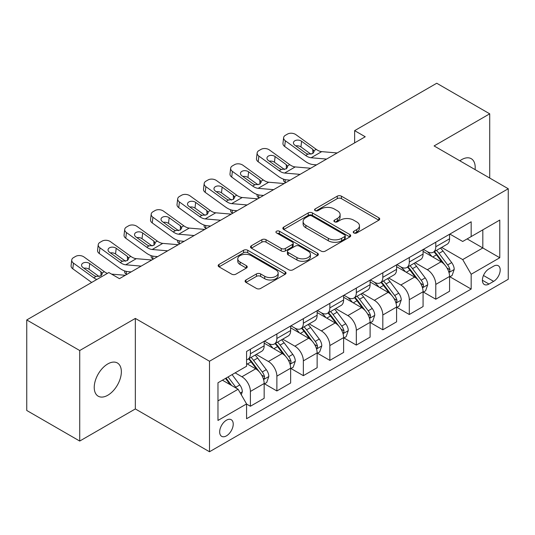 <?xml version="1.0" encoding="UTF-8"?>
<svg xmlns="http://www.w3.org/2000/svg" width="535" height="535" viewBox="0 0 535 535"><rect width="100%" height="100%" fill="white"/><g stroke="black" fill="none" stroke-linecap="round" stroke-linejoin="round"><path stroke-width="0.8" d="M353.849 232.946A2.06 1.19 0 0 0 356.758 232.946L378.86 220.186A2.942 1.699 0 0 0 379.716 218.989A2.942 1.699 0 0 0 378.86 217.785L341.424 196.171A2.942 1.699 0 0 0 337.264 196.171L315.162 208.931A2.06 1.19 0 0 0 314.56 209.773A2.06 1.19 0 0 0 315.162 210.616A2.06 1.19 0 0 0 318.078 210.616L320.933 208.964A9.409 5.437 0 0 1 334.248 208.964L337.364 210.763A9.409 5.437 0 0 1 340.12 214.609A9.409 5.437 0 0 1 337.364 218.447L334.509 220.099A2.06 1.19 0 0 0 333.9 220.942A2.06 1.19 0 0 0 334.509 221.778A2.06 1.19 0 0 0 337.418 221.778L340.28 220.126A9.409 5.437 0 0 1 353.588 220.126L356.705 221.931A9.409 5.437 0 0 1 359.466 225.77A9.409 5.437 0 0 1 356.705 229.615L353.849 231.267A2.06 1.19 0 0 0 353.247 232.103A2.06 1.19 0 0 0 353.849 232.946L353.849 231.267M107.796 395.245A19.18 11.074 120 0 0 120.321 378.345A19.18 11.074 120 0 0 117.386 362.977A19.18 11.074 120 0 0 107.796 363.927A19.18 11.074 120 0 0 95.263 380.826A19.18 11.074 120 0 0 98.206 396.194A19.18 11.074 120 0 0 107.796 395.245M475.08 169.602A19.18 11.074 120 0 0 471.228 158.688A19.18 11.074 120 0 0 461.638 159.637A19.18 11.074 120 0 0 459.846 160.808M226.445 435.858A9.59 5.537 120 0 0 232.712 427.405A9.59 5.537 120 0 0 231.24 419.721A9.59 5.537 120 0 0 226.445 420.196A9.59 5.537 120 0 0 220.186 428.649A9.59 5.537 120 0 0 221.65 436.333A9.59 5.537 120 0 0 226.445 435.858M245.96 279.986A2.942 1.699 0 0 0 245.097 281.189A2.942 1.699 0 0 0 245.96 282.386L256.466 288.452A2.942 1.699 0 0 0 260.625 288.452L285.162 274.281A2.942 1.699 0 0 0 286.024 273.084A2.942 1.699 0 0 0 285.162 271.88L247.732 250.266A2.942 1.699 0 0 0 243.572 250.266L219.029 264.437A2.942 1.699 0 0 0 218.166 265.634A2.942 1.699 0 0 0 219.029 266.838L231.715 274.161A2.942 1.699 0 0 0 235.875 274.161L246.374 268.095A2.942 1.699 0 0 0 247.237 266.898A2.942 1.699 0 0 0 246.374 265.694L240.088 262.063A7.864 4.541 0 0 1 237.781 258.853A7.864 4.541 0 0 1 242.636 254.653A7.864 4.541 0 0 1 251.209 255.643L275.859 269.867A7.864 4.541 0 0 1 278.16 273.084A7.864 4.541 0 0 1 273.305 277.277A7.864 4.541 0 0 1 264.731 276.294L260.625 273.92A2.942 1.699 0 0 0 256.466 273.92L245.96 279.986L245.96 282.386M135.342 318.419L79.722 350.532L26.75 319.95L26.75 410.472L79.722 441.054L135.342 408.941L209.499 451.761L209.499 361.232L135.342 318.419L135.342 408.941M489.712 178.048L489.712 113.821L434.092 145.935L508.25 188.748L209.499 361.232M489.712 113.821L436.741 83.239L354.638 130.647L354.638 142.878M26.75 319.95L108.852 272.542L119.445 278.661L365.231 136.759L354.638 130.647M321.147 251.109A2.942 1.699 0 0 0 325.307 251.109L349.843 236.938A2.942 1.699 0 0 0 350.706 235.741A2.942 1.699 0 0 0 349.843 234.537L312.407 212.923A2.942 1.699 0 0 0 308.247 212.923L283.71 227.094A2.942 1.699 0 0 0 282.848 228.291A2.942 1.699 0 0 0 283.71 229.495L321.147 251.109M277.357 233.394A2.06 1.19 0 0 1 279.444 233.681L279.444 231.234L317.502 253.209A2.942 1.699 0 0 1 318.365 254.413A2.942 1.699 0 0 1 317.502 255.61L292.966 269.78A2.942 1.699 0 0 1 288.806 269.78L251.37 248.166L251.37 245.766A2.942 1.699 0 0 0 250.507 246.963A2.942 1.699 0 0 0 251.37 248.166M251.37 245.766L261.869 239.7A2.942 1.699 0 0 1 266.029 239.7L281.209 248.467A2.942 1.699 0 0 0 285.369 248.467L292.337 244.441A2.942 1.699 0 0 0 293.2 243.244A2.942 1.699 0 0 0 292.337 242.041L276.535 232.919A2.06 1.19 0 0 1 275.933 232.076A2.06 1.19 0 0 1 277.204 230.98A2.06 1.19 0 0 1 279.444 231.234M493.631 266.183L488.97 268.878A9.289 5.363 120 0 0 482.898 277.063A9.289 5.363 120 0 0 484.322 284.506A9.289 5.363 120 0 0 488.97 284.045L493.631 281.356A9.289 5.363 120 0 0 499.697 273.171A9.289 5.363 120 0 0 498.272 265.728A9.289 5.363 120 0 0 493.631 266.183M209.499 451.761L508.25 279.277L508.25 188.748M449.875 234.076L462.695 241.472L471.168 236.584L471.168 221.778L246.575 351.448L246.575 366.248L217.972 382.766L217.972 420.443L246.575 403.925L246.575 418.731L471.168 289.06L471.168 274.261L462.695 259.582L441.629 247.417M471.168 236.584L499.777 220.066L499.777 257.743L471.168 274.261M79.722 350.532L79.722 441.054M467.142 238.904L482.824 247.959L482.824 229.856L499.777 220.066M462.695 259.582L482.824 247.959L499.777 257.743M217.972 400.869L238.102 389.246L222.42 380.198M246.575 404.052L250.393 406.252L250.393 391.453A11.984 6.922 -120 0 0 241.914 376.767L235.132 372.855M250.393 406.252L264.163 398.301L264.163 383.501A11.984 6.922 -120 0 0 255.69 368.816L246.575 363.559M264.484 383.802L276.876 390.958L276.876 376.159A11.984 6.922 -120 0 0 268.403 361.479L256.232 354.451M276.876 390.958L290.645 383.007L290.645 368.207A11.984 6.922 -120 0 0 282.172 353.528L264.163 343.129M290.966 368.515L303.358 375.67L303.358 360.864A11.984 6.922 -120 0 0 294.885 346.185L282.714 339.163M303.358 375.67L317.135 367.719L317.135 352.919A11.984 6.922 -120 0 0 308.655 338.234L290.645 327.841M317.449 353.22L329.848 360.376L329.848 345.577A11.984 6.922 -120 0 0 321.368 330.897L309.203 323.869M329.848 360.376L343.617 352.425L343.617 337.625A11.984 6.922 -120 0 0 335.144 322.946L317.135 312.547M343.938 337.933L356.33 345.088L356.33 330.282A11.984 6.922 -120 0 0 347.857 315.603L335.686 308.581M356.33 345.088L370.106 337.137L370.106 322.331A11.984 6.922 -120 0 0 361.627 307.652L343.617 297.259M370.421 322.638L382.819 329.794L382.819 314.995A11.984 6.922 -120 0 0 374.339 300.316L362.175 293.287M382.819 329.794L396.589 321.843L396.589 307.043A11.984 6.922 -120 0 0 388.116 292.364L370.106 281.965M396.903 307.351L409.302 314.506L409.302 299.7A11.984 6.922 -120 0 0 400.829 285.021L388.657 277.999M409.302 314.506L423.071 306.555L423.071 291.749A11.984 6.922 -120 0 0 414.598 277.07L396.589 266.677M423.392 292.056L435.784 299.212L435.784 284.413A11.984 6.922 -120 0 0 427.311 269.734L415.14 262.705M435.784 299.212L449.56 291.261L449.56 276.461A11.984 6.922 -120 0 0 441.081 261.782L423.071 251.383M423.392 249.363L427.311 251.631A11.984 6.922 -120 0 0 433.303 252.219A11.984 6.922 -120 0 0 435.784 246.735L435.784 242.208M396.903 264.658L400.829 266.918A11.984 6.922 -120 0 0 406.821 267.513A11.984 6.922 -120 0 0 409.302 262.023L409.302 257.502M370.421 279.945L374.339 282.212A11.984 6.922 -120 0 0 380.332 282.801A11.984 6.922 -120 0 0 382.819 277.317L382.819 272.79M343.938 295.24L347.857 297.5A11.984 6.922 -120 0 0 353.849 298.095A11.984 6.922 -120 0 0 356.33 292.605L356.33 288.084M317.449 310.527L321.368 312.794A11.984 6.922 -120 0 0 327.366 313.383A11.984 6.922 -120 0 0 329.848 307.899L329.848 303.372M290.966 325.822L294.885 328.082A11.984 6.922 -120 0 0 300.877 328.677A11.984 6.922 -120 0 0 303.358 323.187L303.358 318.666M264.477 341.109L268.403 343.376A11.984 6.922 -120 0 0 274.395 343.965A11.984 6.922 -120 0 0 276.876 338.481L276.876 333.954M449.875 276.769L471.168 289.06M433.303 252.219L447.079 244.268A11.984 6.922 -120 0 0 449.56 238.784L449.56 234.256M406.821 267.513L420.59 259.562A11.984 6.922 -120 0 0 423.071 254.071L423.071 249.551M380.332 282.801L394.108 274.85A11.984 6.922 -120 0 0 396.589 269.366L396.589 264.838M353.849 298.095L367.619 290.144A11.984 6.922 -120 0 0 370.106 284.653L370.106 280.133M327.366 313.383L341.136 305.431A11.984 6.922 -120 0 0 343.617 299.948L343.617 295.42M300.877 328.677L314.654 320.726A11.984 6.922 -120 0 0 317.135 315.235L317.135 310.715M274.395 343.965L288.164 336.013A11.984 6.922 -120 0 0 290.645 330.53L290.645 326.002M246.575 359.741A11.984 6.922 -120 0 0 247.906 359.259L261.682 351.308A11.984 6.922 -120 0 0 264.163 345.817L264.163 341.297M247.906 359.259A11.984 6.922 -120 0 0 250.393 353.769L250.393 349.248M238.102 389.246L246.575 403.925M354.672 233.24L356.705 232.063A9.409 5.437 0 0 0 359.466 228.218L359.466 225.77M340.12 214.609L340.12 217.049A9.409 5.437 0 0 1 337.364 220.895L335.331 222.072M378.82 220.213L341.424 198.619A2.942 1.699 0 0 0 337.264 198.619L315.984 210.904M349.803 236.958L312.407 215.371A2.942 1.699 0 0 0 308.247 215.371L283.751 229.515M344.647 236.577A2.06 1.19 0 0 0 345.249 235.741A2.06 1.19 0 0 0 344.647 234.898L311.785 215.926A2.06 1.19 0 0 0 308.876 215.926L305.859 217.665A9.409 5.437 0 0 0 303.104 221.51A9.409 5.437 0 0 0 305.859 225.349L328.316 238.322A9.409 5.437 0 0 0 341.631 238.322L344.647 236.577L344.647 239.025A2.06 1.19 0 0 0 345.249 238.182L345.249 235.741M303.104 221.51L303.104 223.958A9.409 5.437 0 0 0 305.859 227.796L305.859 225.349M344.647 239.025L341.631 240.763A9.409 5.437 0 0 1 328.316 240.763L305.859 227.796M251.41 248.186L261.869 242.148L261.869 239.7M293.2 243.244L293.2 245.692A2.942 1.699 0 0 1 292.337 246.889L285.369 250.915A2.942 1.699 0 0 1 281.209 250.915L266.029 242.148A2.942 1.699 0 0 0 261.869 242.148M279.444 233.681L317.462 255.63M296.965 257.562A7.864 4.541 0 0 0 305.538 258.545A7.864 4.541 0 0 0 310.4 254.352A7.864 4.541 0 0 0 308.093 251.136L299.413 246.127A2.942 1.699 0 0 0 295.253 246.127L288.285 250.146A2.942 1.699 0 0 0 287.422 251.35A2.942 1.699 0 0 0 288.285 252.547L296.965 257.562L296.965 260.01A7.864 4.541 0 0 0 305.538 260.993A7.864 4.541 0 0 0 310.4 256.793L310.4 254.352M287.422 251.35L287.422 253.797A2.942 1.699 0 0 0 288.285 254.994L288.285 252.547M296.965 260.01L288.285 254.994M278.16 273.084L278.16 275.525A7.864 4.541 0 0 1 273.305 279.725A7.864 4.541 0 0 1 264.731 278.742L260.625 276.368A2.942 1.699 0 0 0 256.466 276.368L246 282.406M237.781 258.853L237.781 261.301A7.864 4.541 0 0 0 240.088 264.511L240.088 262.063M246.341 268.122L240.088 264.511M285.128 274.301L247.732 252.714A2.942 1.699 0 0 0 243.572 252.714L219.069 266.858M449.56 276.949L452.102 275.485L454.222 269.366A7.938 4.588 -120 0 0 451.687 262.605L443.027 251.049A22.925 13.235 -120 0 0 440.526 248.053M431.919 256.486A22.925 13.235 -120 0 0 427.224 251.577M285.837 182.596L285.349 182.388A5.992 2.996 174.1 0 1 283.624 180.556L283.476 179.145M448.838 272.088L449.761 271.091L449.935 269.707A7.938 4.588 -120 0 0 447.661 264.925L439.001 253.369A22.925 13.235 -120 0 0 436.5 250.373M434.366 251.611A19.026 10.988 60 0 1 437.49 255.162L444.819 264.939M433.959 251.845A22.925 13.235 60 0 1 436.46 254.841L442.218 262.524M326.577 159.076L311.116 157.751A14.98 8.647 60 0 1 305.632 155.471L285.349 140.799L284.68 146.483A5.992 3.865 -173.3 0 1 282.968 143.34L283.63 137.655A5.992 3.865 6.7 0 0 285.349 140.799M316.553 164.867L313.189 164.579A22.477 12.974 60 0 1 304.97 161.155L284.68 146.483M337.17 152.963L321.709 151.632A14.98 8.647 60 0 1 316.232 149.352L295.942 134.68A5.992 3.865 6.7 0 0 287.496 134.084L285.382 135.308A5.992 3.865 6.7 0 0 283.63 137.655M312.928 153.465L312.761 149.325L314.179 151.539L312.774 153.558L307.919 154.154L305.98 153.237L294.818 145.172A4.795 3.096 -173.3 0 1 293.447 142.658A4.795 3.096 -173.3 0 1 294.845 140.779A4.795 3.096 -173.3 0 1 301.6 141.253L300.938 146.938L311.002 154.22M300.938 146.938A4.795 3.096 6.7 0 0 295.815 145.888M312.761 149.325L301.6 141.253M423.071 292.244L425.619 290.772L427.732 284.653A7.938 4.588 -120 0 0 425.198 277.892L416.544 266.336A22.925 13.235 -120 0 0 414.043 263.34M405.43 271.78A22.925 13.235 -120 0 0 400.742 266.871M259.355 197.89L258.86 197.676A5.992 2.996 174.1 0 1 257.134 195.843L256.994 194.432M422.349 287.375L423.272 286.379L423.446 284.995A7.938 4.588 -120 0 0 421.172 280.22L412.518 268.664A22.925 13.235 -120 0 0 410.017 265.668M407.884 266.898A19.026 10.988 60 0 1 411.007 270.449L418.33 280.226M407.476 267.132A22.925 13.235 60 0 1 409.977 270.128L415.728 277.812M396.589 307.531L399.13 306.067L401.25 299.948A7.938 4.588 -120 0 0 398.715 293.187L390.055 281.631A22.925 13.235 -120 0 0 387.554 278.635M378.947 287.068A22.925 13.235 -120 0 0 374.253 282.159M232.865 213.177L232.377 212.97A5.992 2.996 174.1 0 1 230.652 211.138L230.505 209.727M395.867 302.67L396.789 301.673L396.963 300.289A7.938 4.588 -120 0 0 394.69 295.507L386.029 283.951A22.925 13.235 -120 0 0 383.528 280.955M381.395 282.192A19.026 10.988 60 0 1 384.518 285.743L391.847 295.521M380.987 282.426A22.925 13.235 60 0 1 383.488 285.423L389.246 293.106M370.106 322.826L372.648 321.354L374.761 315.235A7.938 4.588 -120 0 0 372.233 308.474L363.573 296.918A22.925 13.235 -120 0 0 361.071 293.922M352.458 302.362A22.925 13.235 -120 0 0 347.77 297.453M206.383 228.472L205.888 228.258A5.992 2.996 174.1 0 1 204.169 226.425L204.022 225.014M369.377 317.957L370.3 316.961L370.474 315.576A7.938 4.588 -120 0 0 368.207 310.802L359.547 299.246A22.925 13.235 -120 0 0 357.046 296.25M354.912 297.48A19.026 10.988 60 0 1 358.035 301.031L365.365 310.808M354.504 297.714A22.925 13.235 60 0 1 357.005 300.71L362.757 308.394M300.095 174.37L284.627 173.046A14.98 8.647 60 0 1 279.15 170.759L258.86 156.086L258.198 161.771A5.992 3.865 -173.3 0 1 256.479 158.634L257.148 152.943A5.992 3.865 6.7 0 0 258.86 156.086M290.064 180.155L286.707 179.867A22.477 12.974 60 0 1 278.488 176.45L258.198 161.771M310.688 168.251L295.22 166.927A14.98 8.647 60 0 1 289.743 164.646L269.453 149.974A5.992 3.865 6.7 0 0 261.013 149.379L258.893 150.602A5.992 3.865 6.7 0 0 257.148 152.943M286.446 168.759L286.272 164.619L287.69 166.826L286.292 168.853L281.43 169.441L279.497 168.532L268.336 160.46A4.795 3.096 -173.3 0 1 266.965 157.945A4.795 3.096 -173.3 0 1 268.363 156.073A4.795 3.096 -173.3 0 1 275.117 156.548L274.448 162.232L284.52 169.515M274.448 162.232A4.795 3.096 6.7 0 0 269.326 161.175M286.272 164.619L275.117 156.548M273.606 189.657L258.144 188.333A14.98 8.647 60 0 1 252.667 186.053L232.377 171.381L231.708 177.065A5.992 3.865 -173.3 0 1 229.996 173.922L230.659 168.237A5.992 3.865 6.7 0 0 232.377 171.381M263.581 195.449L260.217 195.161A22.477 12.974 60 0 1 251.998 191.737L231.708 177.065M284.199 183.545L268.737 182.221A14.98 8.647 60 0 1 263.26 179.934L242.97 165.261A5.992 3.865 6.7 0 0 234.531 164.666L232.411 165.89A5.992 3.865 6.7 0 0 230.659 168.237M259.963 184.047L259.789 179.907L261.207 182.121L259.809 184.14L254.948 184.736L253.008 183.819L241.853 175.754A4.795 3.096 -173.3 0 1 240.476 173.24A4.795 3.096 -173.3 0 1 241.873 171.361A4.795 3.096 -173.3 0 1 248.628 171.835L247.966 177.52L258.037 184.802M247.966 177.52A4.795 3.096 6.7 0 0 242.843 176.47M259.789 179.907L248.628 171.835M247.123 204.952L231.655 203.628A14.98 8.647 60 0 1 226.178 201.341L205.888 186.668L205.226 192.353A5.992 3.865 -173.3 0 1 203.514 189.216L204.176 183.525A5.992 3.865 6.7 0 0 205.888 186.668M237.092 210.736L233.735 210.449A22.477 12.974 60 0 1 225.516 207.032L205.226 192.353M257.716 198.833L242.255 197.509A14.98 8.647 60 0 1 236.771 195.228L216.488 180.556A5.992 3.865 6.7 0 0 208.041 179.961L205.922 181.184A5.992 3.865 6.7 0 0 204.176 183.525M233.474 199.341L233.307 195.201L234.725 197.408L233.32 199.435L228.458 200.023L226.526 199.114L215.364 191.042A4.795 3.096 -173.3 0 1 213.993 188.527A4.795 3.096 -173.3 0 1 215.391 186.655A4.795 3.096 -173.3 0 1 222.145 187.13L221.483 192.814L231.548 200.097M221.483 192.814A4.795 3.096 6.7 0 0 216.354 191.757M233.307 195.201L222.145 187.13M343.617 338.113L346.158 336.649L348.278 330.53A7.938 4.588 -120 0 0 345.744 323.769L337.09 312.213A22.925 13.235 -120 0 0 334.589 309.217M325.975 317.656A22.925 13.235 -120 0 0 321.281 312.741M179.894 243.759L179.406 243.552A5.992 2.996 174.1 0 1 177.68 241.72L177.54 240.309M342.895 333.251L343.818 332.255L343.992 330.871A7.938 4.588 -120 0 0 341.718 326.089L333.064 314.533A22.925 13.235 -120 0 0 330.563 311.537M328.43 312.774A19.026 10.988 60 0 1 331.553 316.325L338.876 326.103M328.015 313.008A22.925 13.235 60 0 1 330.516 316.004L336.274 323.688M220.634 220.239L205.172 218.915A14.98 8.647 60 0 1 199.695 216.635L179.406 201.962L178.743 207.647A5.992 3.865 -173.3 0 1 177.025 204.504L177.694 198.819A5.992 3.865 6.7 0 0 179.406 201.962M210.609 226.031L207.246 225.743A22.477 12.974 60 0 1 199.033 222.319L178.743 207.647M231.234 214.127L215.765 212.803A14.98 8.647 60 0 1 210.288 210.516L189.999 195.843A5.992 3.865 6.7 0 0 181.559 195.248L179.439 196.472A5.992 3.865 6.7 0 0 177.694 198.819M206.991 214.629L206.818 210.489L208.235 212.703L206.838 214.722L201.976 215.317L200.036 214.401L188.882 206.336A4.795 3.096 -173.3 0 1 187.511 203.822A4.795 3.096 -173.3 0 1 188.909 201.942A4.795 3.096 -173.3 0 1 195.663 202.417L194.994 208.102L205.065 215.384M194.994 208.102A4.795 3.096 6.7 0 0 189.871 207.052M206.818 210.489L195.663 202.417M317.135 353.408L319.676 351.936L321.796 345.817A7.938 4.588 -120 0 0 319.261 339.056L310.601 327.5A22.925 13.235 -120 0 0 308.1 324.504M299.493 332.944A22.925 13.235 -120 0 0 294.798 328.035M153.411 259.054L152.923 258.84A5.992 2.996 174.1 0 1 151.198 257.007L151.051 255.596M316.412 348.539L317.335 347.543L317.509 346.158A7.938 4.588 -120 0 0 315.235 341.383L306.575 329.827A22.925 13.235 -120 0 0 304.074 326.832M301.941 328.062A19.026 10.988 60 0 1 305.064 331.613L312.393 341.39M301.533 328.296A22.925 13.235 60 0 1 304.034 331.292L309.792 338.976M290.645 368.695L293.193 367.231L295.307 361.112A7.938 4.588 -120 0 0 292.772 354.351L284.118 342.795A22.925 13.235 -120 0 0 281.617 339.799M273.004 348.238A22.925 13.235 -120 0 0 268.316 343.323M126.929 274.341L126.434 274.134A5.992 2.996 174.1 0 1 124.708 272.302L124.568 270.891M289.923 363.833L290.846 362.837L291.02 361.453A7.938 4.588 -120 0 0 288.746 356.671L280.093 345.115A22.925 13.235 -120 0 0 277.591 342.119M275.458 343.356A19.026 10.988 60 0 1 278.581 346.907L285.904 356.684M275.05 343.59A22.925 13.235 60 0 1 277.551 346.586L283.303 354.27M264.163 383.99L266.704 382.518L268.824 376.406A7.938 4.588 -120 0 0 266.29 369.638L257.629 358.082A22.925 13.235 -120 0 0 255.128 355.086M263.441 379.121L264.364 378.125L264.537 376.74A7.938 4.588 -120 0 0 262.264 371.965L253.603 360.409A22.925 13.235 -120 0 0 251.102 357.413M248.969 358.644A19.026 10.988 60 0 1 252.092 362.195L259.421 371.979M248.561 358.878A22.925 13.235 60 0 1 251.062 361.874L256.82 369.558M194.151 235.534L178.69 234.21A14.98 8.647 60 0 1 173.206 231.929L152.923 217.25L152.254 222.934A5.992 3.865 -173.3 0 1 150.542 219.798L151.204 214.107A5.992 3.865 6.7 0 0 152.923 217.25M184.127 241.318L180.763 241.031A22.477 12.974 60 0 1 172.544 237.614L152.254 222.934M204.745 229.415L189.283 228.091A14.98 8.647 60 0 1 183.806 225.81L163.516 211.138A5.992 3.865 6.7 0 0 155.07 210.543L152.956 211.766A5.992 3.865 6.7 0 0 151.204 214.107M180.502 229.923L180.335 225.783L181.753 227.99L180.349 230.017L175.493 230.605L173.554 229.696L162.393 221.624A4.795 3.096 -173.3 0 1 161.022 219.109A4.795 3.096 -173.3 0 1 162.419 217.237A4.795 3.096 -173.3 0 1 169.174 217.712L168.512 223.396L178.576 230.679M168.512 223.396A4.795 3.096 6.7 0 0 163.389 222.339M180.335 225.783L169.174 217.712M167.669 250.821L152.201 249.497A14.98 8.647 60 0 1 146.724 247.217L126.434 232.544L125.772 238.229A5.992 3.865 -173.3 0 1 124.053 235.086L124.722 229.401A5.992 3.865 6.7 0 0 126.434 232.544M157.638 256.613L154.281 256.325A22.477 12.974 60 0 1 146.062 252.901L125.772 238.229M178.262 244.709L162.794 243.385A14.98 8.647 60 0 1 157.317 241.098L137.027 226.425A5.992 3.865 6.7 0 0 128.587 225.83L126.467 227.054A5.992 3.865 6.7 0 0 124.722 229.401M154.02 245.211L153.846 241.071L155.27 243.285L153.866 245.304L149.004 245.899L147.071 244.983L135.91 236.918A4.795 3.096 -173.3 0 1 134.539 234.404A4.795 3.096 -173.3 0 1 135.937 232.524A4.795 3.096 -173.3 0 1 142.691 232.999L142.022 238.684L152.094 245.966M142.022 238.684A4.795 3.096 6.7 0 0 136.9 237.634M153.846 241.071L142.691 232.999M141.18 266.116L125.718 264.792A14.98 8.647 60 0 1 120.241 262.511L99.951 247.832L99.283 253.516A5.992 3.865 -173.3 0 1 97.571 250.38L98.233 244.696A5.992 3.865 6.7 0 0 99.951 247.832M131.155 271.9L127.791 271.613A22.477 12.974 60 0 1 119.573 268.195L99.283 253.516M151.773 259.997L136.311 258.673A14.98 8.647 60 0 1 130.834 256.392L110.544 241.72A5.992 3.865 6.7 0 0 102.105 241.124L99.985 242.348A5.992 3.865 6.7 0 0 98.233 244.696M127.537 260.505L127.363 256.365L128.781 258.572L127.383 260.599L122.522 261.187L120.582 260.277L109.428 252.206A4.795 3.096 -173.3 0 1 108.05 249.691A4.795 3.096 -173.3 0 1 109.454 247.819A4.795 3.096 -173.3 0 1 116.202 248.293L115.54 253.978L125.611 261.261M115.54 253.978A4.795 3.096 6.7 0 0 110.417 252.921M127.363 256.365L116.202 248.293M241.278 394.75L242.335 391.694A7.938 4.588 -120 0 0 239.807 384.933L232.076 374.62M236.503 388.323A7.938 4.588 -120 0 0 235.781 387.253L228.05 376.941M226.064 378.091L231.615 385.501M225.509 378.412L230.217 384.698M96.815 279.497A14.98 8.647 60 0 1 93.752 277.799L73.462 263.126L72.8 268.811A5.992 3.865 -173.3 0 1 71.088 265.668L71.75 259.983A5.992 3.865 6.7 0 0 73.462 263.126M91.679 282.46L72.8 268.811M107.408 273.378A14.98 8.647 60 0 1 104.345 271.68L84.062 257.007A5.992 3.865 6.7 0 0 75.616 256.412L73.496 257.636A5.992 3.865 6.7 0 0 71.75 259.983M125.29 275.291L111.568 274.114M101.048 275.792L100.881 271.653L102.299 273.866L100.894 275.886L96.039 276.481L94.1 275.565L82.938 267.5A4.795 3.096 -173.3 0 1 81.567 264.986A4.795 3.096 -173.3 0 1 82.965 263.106A4.795 3.096 -173.3 0 1 89.719 263.581L89.057 269.265L99.122 276.548M89.057 269.265A4.795 3.096 6.7 0 0 83.928 268.216M100.881 271.653L89.719 263.581M241.914 376.767L255.69 368.816M268.403 361.479L282.172 353.528M294.885 346.185L308.655 338.234M321.368 330.897L335.144 322.946M347.857 315.603L361.627 307.652M374.339 300.316L388.116 292.364M400.829 285.021L414.598 277.07M427.311 269.734L441.081 261.782M435.784 246.735L449.56 238.784M435.784 284.413L449.56 276.461M409.302 299.7L423.071 291.749M409.302 262.023L423.071 254.071M382.819 314.995L396.589 307.043M382.819 277.317L396.589 269.366M356.33 330.282L370.106 322.331M356.33 292.605L370.106 284.653M329.848 345.577L343.617 337.625M329.848 307.899L343.617 299.948M303.358 360.864L317.135 352.919M303.358 323.187L317.135 315.235M276.876 376.159L290.645 368.207M276.876 338.481L290.645 330.53M250.393 391.453L264.163 383.501M250.393 353.769L264.163 345.817M483.473 275.485L493.631 281.356M482.403 280.253L488.97 284.045M356.705 232.063L356.705 229.615M334.509 221.778L334.509 220.099M337.364 220.895L337.364 218.447M315.162 210.616L315.162 208.931M337.264 198.619L337.264 196.171M341.424 198.619L341.424 196.171M378.86 220.186L378.86 217.785M283.71 229.495L283.71 227.094M308.247 215.371L308.247 212.923M312.407 215.371L312.407 212.923M349.843 236.938L349.843 234.537M328.316 240.763L328.316 238.322M341.631 240.763L341.631 238.322M266.029 242.148L266.029 239.7M281.209 250.915L281.209 248.467M285.369 250.915L285.369 248.467M292.337 246.889L292.337 244.441M317.502 255.61L317.502 253.209M256.466 276.368L256.466 273.92M260.625 276.368L260.625 273.92M264.731 278.742L264.731 276.294M246.374 268.095L246.374 265.694M219.029 266.838L219.029 264.437M243.572 252.714L243.572 250.266M247.732 252.714L247.732 250.266M285.162 274.281L285.162 271.88M285.061 179.606L285.349 182.388M448.965 272.522L454.168 269.52M439.001 253.369L443.027 251.049M432.761 256.974L436.46 254.841M447.661 264.925L451.687 262.605M447.033 268.028L449.935 269.707M307.919 154.154L305.632 155.471M316.232 149.352L313.945 150.669M321.709 151.632L311.116 157.751M258.572 194.9L258.86 197.676M422.483 287.81L427.679 284.807M412.518 268.664L416.544 266.336M406.272 272.268L409.977 270.128M421.172 280.22L425.198 277.892M420.543 283.323L423.446 284.995M232.09 210.188L232.377 212.97M395.994 303.104L401.196 300.102M386.029 283.951L390.055 281.631M379.79 287.556L383.488 285.423M394.69 295.507L398.715 293.187M394.061 298.61L396.963 300.289M205.607 225.482L205.888 228.258M369.511 318.392L374.714 315.389M359.547 299.246L363.573 296.918M353.307 302.85L357.005 300.71M368.207 310.802L372.233 308.474M367.578 313.905L370.474 315.576M281.43 169.441L279.15 170.759M289.743 164.646L287.462 165.964M295.22 166.927L284.627 173.046M254.948 184.736L252.667 186.053M263.26 179.934L260.98 181.251M268.737 182.221L258.144 188.333M228.458 200.023L226.178 201.341M236.771 195.228L234.49 196.546M242.255 197.509L231.655 203.628M179.118 240.77L179.406 243.552M343.022 333.686L348.225 330.683M333.064 314.533L337.09 312.213M326.818 318.138L330.516 316.004M341.718 326.089L345.744 323.769M341.089 329.192L343.992 330.871M201.976 215.317L199.695 216.635M210.288 210.516L208.008 211.833M215.765 212.803L205.172 218.915M152.636 256.064L152.923 258.84M316.539 348.974L321.742 345.971M306.575 329.827L310.601 327.5M300.336 333.432L304.034 331.292M315.235 341.383L319.261 339.056M314.607 344.486L317.509 346.158M126.146 271.352L126.434 274.134M290.057 364.268L295.253 361.265M280.093 345.115L284.118 342.795M273.846 348.72L277.551 346.586M288.746 356.671L292.772 354.351M288.118 359.774L291.02 361.453M263.568 379.562L268.771 376.553M253.603 360.409L257.629 358.082M247.364 364.014L251.062 361.874M262.264 371.965L266.29 369.638M261.635 375.068L264.537 376.74M175.493 230.605L173.206 231.929M183.806 225.81L181.519 227.128M189.283 228.091L178.69 234.21M149.004 245.899L146.724 247.217M157.317 241.098L155.036 242.415M162.794 243.385L152.201 249.497M122.522 261.187L120.241 262.511M130.834 256.392L128.554 257.709M136.311 258.673L125.718 264.792M240.275 393.011L242.288 391.847M235.781 387.253L239.807 384.933M96.039 276.481L93.752 277.799M104.345 271.68L102.065 272.997"/></g></svg>
